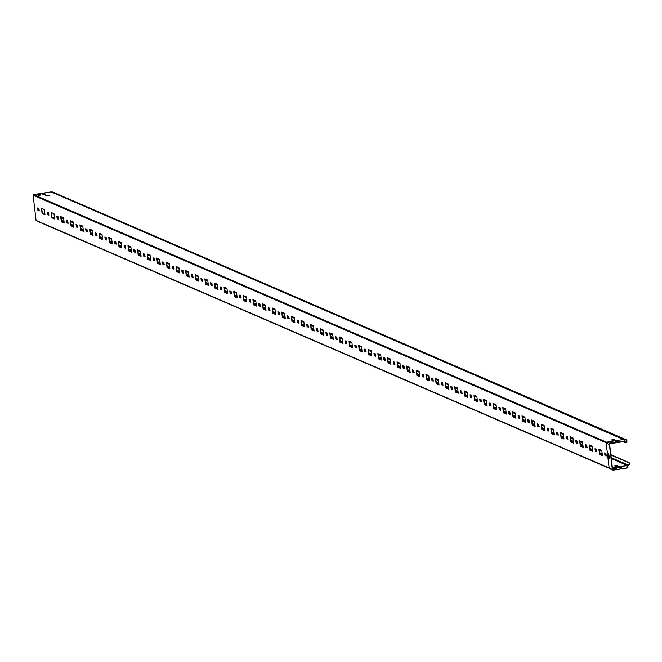 <?xml version="1.0" encoding="UTF-8"?>
<svg xmlns="http://www.w3.org/2000/svg" width="662" height="662" viewBox="0 0 662 662"><rect width="100%" height="100%" fill="white"/><g stroke="black" fill="none" stroke-linecap="round" stroke-linejoin="round"><path stroke-width="0.99" d="M612.4 467.902L627.576 465.171L611.249 458.121M52.794 218.013L54.309 217.525A0.496 0.48 -66.6 0 1 54.416 217.401M618.126 466.065L616.876 465.527L614.452 465.858L615.743 466.445L618.143 466.164M627.775 465.303L627.576 465.171A0.496 0.48 113.4 0 1 628.056 464.939A1.175 1.125 113.4 0 0 628.784 462.738L628.9 462.515A1.423 1.357 113.4 0 1 628.015 465.187L626.575 465.833M617.985 466.238L616.876 465.527M614.667 465.982L616.91 465.775M628.9 462.515L610.844 454.637M601.824 450.739L599.193 449.606M592.209 446.585L589.585 445.452M582.601 442.439L579.978 441.306M572.994 438.285L570.363 437.152M563.379 434.131L560.755 432.998M553.771 429.986L551.14 428.844M544.164 425.832L541.533 424.698M534.548 421.677L531.925 420.544M524.941 417.523L522.31 416.39M515.326 413.378L512.702 412.244M505.718 409.224L503.087 408.09M496.111 405.07L493.48 403.936M486.496 400.924L483.872 399.782M476.888 396.77L474.257 395.636M467.273 392.616L464.65 391.482M457.665 388.462L455.034 387.328M448.058 384.316L445.427 383.174M438.443 380.162L435.819 379.028M428.835 376.008L426.204 374.874M419.22 371.854L416.597 370.72M409.613 367.708L406.989 366.574M400.005 363.554L397.374 362.42M390.39 359.4L387.767 358.266M380.782 355.254L378.151 354.112M371.167 351.1L368.544 349.966M361.56 346.946L358.936 345.812M351.952 342.792L349.321 341.658M342.337 338.646L339.714 337.512M332.729 334.492L330.098 333.358M323.122 330.338L320.491 329.204M313.507 326.192L310.883 325.05M303.899 322.038L301.268 320.905M294.284 317.884L291.661 316.75M284.677 313.73L282.045 312.596M275.069 309.584L272.438 308.442M265.454 305.43L262.831 304.297M255.846 301.276L253.215 300.143M246.231 297.122L243.608 295.988M236.624 292.976L233.992 291.843M227.016 288.822L224.385 287.689M217.401 284.668L214.778 283.535M207.794 280.522L205.162 279.381M198.178 276.368L195.555 275.235M188.571 272.214L185.948 271.081M178.963 268.06L176.332 266.927M169.348 263.915L166.725 262.781M159.741 259.761L157.109 258.627M150.125 255.606L147.502 254.473M140.518 251.461L137.895 250.319M130.91 247.307L128.279 246.173M121.295 243.153L118.672 242.019M111.688 238.999L109.056 237.865M102.072 234.853L99.449 233.719M92.465 230.699L89.842 229.565M82.858 226.545L80.226 225.411M73.242 222.399L70.619 221.257M63.635 218.245L61.003 217.111M610.885 455.001L628.784 462.738L610.877 454.926M601.857 451.029L599.226 449.895M592.25 446.875L589.619 445.741M582.634 442.721L580.011 441.587M573.027 438.575L570.396 437.433M563.412 434.421L560.788 433.287M553.804 430.267L551.173 429.133M544.197 426.113L541.566 424.979M534.582 421.967L531.958 420.825M524.974 417.813L522.343 416.679M515.359 413.659L512.736 412.525M505.751 409.505L503.12 408.371M496.144 405.359L493.513 404.225M486.529 401.205L483.905 400.071M476.921 397.051L474.29 395.917M467.306 392.905L464.683 391.763M457.699 388.751L455.075 387.618M448.091 384.597L445.46 383.464M438.476 380.443L435.853 379.309M428.868 376.297L426.237 375.164M419.253 372.143L416.63 371.01M409.646 367.989L407.022 366.856M400.038 363.843L397.407 362.702M390.423 359.689L387.8 358.556M380.815 355.535L378.184 354.402M371.208 351.381L368.577 350.248M361.593 347.236L358.97 346.094M351.985 343.082L349.354 341.948M342.37 338.927L339.747 337.794M332.763 334.773L330.131 333.64M323.155 330.628L320.524 329.494M313.54 326.474L310.917 325.34M303.932 322.32L301.301 321.186M294.317 318.174L291.694 317.032M284.71 314.02L282.078 312.886M275.102 309.866L272.471 308.732M265.487 305.712L262.864 304.578M255.88 301.566L253.248 300.432M246.264 297.412L243.641 296.278M236.657 293.258L234.034 292.124M227.049 289.112L224.418 287.97M217.434 284.958L214.811 283.824M207.827 280.804L205.195 279.67M198.211 276.65L195.588 275.516M188.604 272.504L185.981 271.362M178.997 268.35L176.365 267.216M169.381 264.196L166.758 263.062M159.774 260.042L157.142 258.908M150.166 255.896L147.535 254.762M140.551 251.742L137.928 250.608M130.944 247.588L128.312 246.454M121.328 243.442L118.705 242.3M111.721 239.288L109.089 238.155M102.114 235.134L99.482 234M92.498 230.98L89.875 229.846M82.891 226.834L80.259 225.701M73.275 222.68L70.652 221.547M63.668 218.526L61.036 217.393M609.181 468.175L36.6 220.827A0.496 0.48 -66.6 0 1 36.062 220.413L33.1 195.174A0.496 0.48 -66.6 0 1 33.522 194.611L51.222 191.872L623.728 439.585M605.929 453.453L604.629 452.907L604.969 455.357L606.268 455.911L605.929 453.453M596.313 449.299L595.014 448.753L595.353 451.211L596.652 451.757L596.313 449.299M586.706 445.154L585.407 444.599L585.746 447.057L587.045 447.603L586.706 445.154M577.098 441L575.799 440.453L576.13 442.903L577.438 443.449L577.098 441M567.483 436.846L566.184 436.299L566.523 438.757L567.822 439.303L567.483 436.846M557.876 432.691L556.577 432.145L556.916 434.603L558.215 435.149L557.876 432.691M548.268 428.546L546.961 428L547.3 430.449L548.599 430.995L548.268 428.546M538.653 424.392L537.354 423.846L537.693 426.295L538.992 426.841L538.653 424.392M529.046 420.238L527.746 419.691L528.086 422.149L529.385 422.695L529.046 420.238M519.43 416.084L518.131 415.537L518.47 417.995L519.769 418.541L519.43 416.084M509.823 411.938L508.524 411.392L508.863 413.841L510.162 414.387L509.823 411.938M500.215 407.784L498.908 407.238L499.247 409.687L500.546 410.241L500.215 407.784M490.6 403.63L489.301 403.084L489.64 405.541L490.939 406.087L490.6 403.63M480.993 399.484L479.693 398.929L480.033 401.387L481.332 401.933L480.993 399.484M471.377 395.33L470.078 394.784L470.417 397.233L471.716 397.779L471.377 395.33M461.77 391.176L460.471 390.63L460.81 393.087L462.109 393.633L461.77 391.176M452.163 387.022L450.855 386.476L451.194 388.933L452.502 389.479L452.163 387.022M442.547 382.876L441.248 382.33L441.587 384.779L442.886 385.325L442.547 382.876M432.94 378.722L431.641 378.176L431.98 380.625L433.279 381.18L432.94 378.722M423.324 374.568L422.025 374.022L422.364 376.479L423.663 377.026L423.324 374.568M413.717 370.422L412.418 369.868L412.757 372.325L414.056 372.872L413.717 370.422M404.11 366.268L402.81 365.722L403.141 368.171L404.449 368.717L404.11 366.268M394.494 362.114L393.195 361.568L393.534 364.026L394.833 364.572L394.494 362.114M384.887 357.96L383.588 357.414L383.927 359.871L385.226 360.418L384.887 357.96M375.271 353.814L373.972 353.268L374.311 355.717L375.611 356.264L375.271 353.814M365.664 349.66L364.365 349.114L364.704 351.563L366.003 352.118L365.664 349.66M356.057 345.506L354.758 344.96L355.089 347.418L356.396 347.964L356.057 345.506M346.441 341.36L345.142 340.806L345.481 343.264L346.78 343.81L346.441 341.36M336.834 337.206L335.535 336.66L335.874 339.11L337.173 339.656L336.834 337.206M327.227 333.052L325.919 332.506L326.258 334.955L327.558 335.51L327.227 333.052M317.611 328.898L316.312 328.352L316.651 330.81L317.95 331.356L317.611 328.898M308.004 324.752L306.705 324.198L307.036 326.656L308.343 327.202L308.004 324.752M298.388 320.598L297.089 320.052L297.428 322.502L298.728 323.048L298.388 320.598M288.781 316.444L287.482 315.898L287.821 318.356L289.12 318.902L288.781 316.444M279.174 312.29L277.866 311.744L278.205 314.202L279.505 314.748L279.174 312.29M269.558 308.144L268.259 307.598L268.598 310.048L269.897 310.594L269.558 308.144M259.951 303.99L258.652 303.444L258.991 305.894L260.29 306.448L259.951 303.99M250.335 299.836L249.036 299.29L249.375 301.748L250.675 302.294L250.335 299.836M240.728 295.691L239.429 295.136L239.768 297.594L241.067 298.14L240.728 295.691M231.121 291.537L229.813 290.99L230.153 293.44L231.46 293.986L231.121 291.537M221.505 287.382L220.206 286.836L220.545 289.294L221.844 289.84L221.505 287.382M211.898 283.228L210.599 282.682L210.938 285.14L212.237 285.686L211.898 283.228M202.282 279.083L200.983 278.537L201.322 280.986L202.622 281.532L202.282 279.083M192.675 274.929L191.376 274.382L191.715 276.832L193.014 277.386L192.675 274.929M183.068 270.775L181.76 270.228L182.1 272.686L183.407 273.232L183.068 270.775M173.452 266.629L172.153 266.074L172.492 268.532L173.792 269.078L173.452 266.629M163.845 262.475L162.546 261.929L162.885 264.378L164.184 264.924L163.845 262.475M154.229 258.321L152.93 257.775L153.27 260.224L154.569 260.778L154.229 258.321M144.622 254.167L143.323 253.62L143.662 256.078L144.961 256.624L144.622 254.167M135.015 250.021L133.716 249.466L134.047 251.924L135.354 252.47L135.015 250.021M125.399 245.867L124.1 245.321L124.439 247.77L125.739 248.316L125.399 245.867M115.792 241.713L114.493 241.167L114.832 243.624L116.131 244.17L115.792 241.713M106.185 237.559L104.877 237.013L105.217 239.47L106.516 240.016L106.185 237.559M96.569 233.413L95.27 232.867L95.609 235.316L96.909 235.862L96.569 233.413M86.962 229.259L85.663 228.713L85.994 231.162L87.301 231.717L86.962 229.259M77.346 225.105L76.047 224.559L76.387 227.016L77.686 227.562L77.346 225.105M67.739 220.959L66.44 220.405L66.779 222.862L68.078 223.408L67.739 220.959M58.132 216.805L56.824 216.259L57.164 218.708L58.463 219.254L58.132 216.805M48.516 212.651L47.217 212.105L47.556 214.562L48.856 215.109L48.516 212.651M38.909 208.497L37.61 207.951L37.949 210.408L39.248 210.955L38.909 208.497M602.387 455.572L599.507 454.331L598.895 449.084L601.775 450.334L602.387 455.572M592.78 451.426L589.9 450.177L589.279 444.938L592.167 446.18L592.78 451.426M583.172 447.272L580.284 446.022L579.672 440.784L582.552 442.026L583.172 447.272M573.557 443.118L570.677 441.877L570.056 436.63L572.944 437.88L573.557 443.118M563.95 438.964L561.062 437.723L560.449 432.476L563.329 433.726L563.95 438.964M554.342 434.818L551.454 433.569L550.842 428.331L553.722 429.572L554.342 434.818M544.727 430.664L541.847 429.415L541.226 424.177L544.114 425.426L544.727 430.664M535.119 426.51L532.231 425.269L531.619 420.022L534.499 421.272L535.119 426.51M525.504 422.364L522.624 421.115L522.012 415.877L524.892 417.118L525.504 422.364M515.897 418.21L513.017 416.961L512.396 411.723L515.284 412.964L515.897 418.21M506.289 414.056L503.401 412.815L502.789 407.569L505.669 408.818L506.289 414.056M496.674 409.902L493.794 408.661L493.173 403.415L496.061 404.664L496.674 409.902M487.067 405.756L484.179 404.507L483.566 399.269L486.446 400.51L487.067 405.756M477.451 401.602L474.571 400.353L473.959 395.115L476.839 396.356L477.451 401.602M467.844 397.448L464.964 396.207L464.343 390.961L467.231 392.21L467.844 397.448M458.236 393.302L455.348 392.053L454.736 386.807L457.616 388.056L458.236 393.302M448.621 389.148L445.741 387.899L445.121 382.661L448.008 383.902L448.621 389.148M439.014 384.994L436.126 383.753L435.513 378.507L438.393 379.756L439.014 384.994M429.398 380.84L426.518 379.599L425.906 374.353L428.786 375.602L429.398 380.84M419.791 376.695L416.911 375.445L416.29 370.207L419.178 371.448L419.791 376.695M410.183 372.541L407.296 371.291L406.683 366.053L409.563 367.294L410.183 372.541M400.568 368.386L397.688 367.145L397.068 361.899L399.956 363.148L400.568 368.386M390.961 364.232L388.073 362.991L387.46 357.745L390.34 358.994L390.961 364.232M381.345 360.087L378.465 358.837L377.853 353.599L380.733 354.84L381.345 360.087M371.738 355.933L368.858 354.691L368.238 349.445L371.125 350.695L371.738 355.933M362.131 351.779L359.243 350.537L358.63 345.291L361.51 346.54L362.131 351.779M352.515 347.633L349.635 346.383L349.015 341.145L351.903 342.386L352.515 347.633M342.908 343.479L340.02 342.229L339.407 336.991L342.287 338.232L342.908 343.479M333.3 339.325L330.412 338.083L329.8 332.837L332.68 334.087L333.3 339.325M323.685 335.171L320.805 333.929L320.185 328.683L323.073 329.933L323.685 335.171M314.078 331.025L311.19 329.775L310.577 324.537L313.457 325.778L314.078 331.025M304.462 326.871L301.582 325.621L300.97 320.383L303.85 321.624L304.462 326.871M294.855 322.717L291.975 321.475L291.354 316.229L294.242 317.479L294.855 322.717M285.248 318.571L282.36 317.321L281.747 312.083L284.627 313.325L285.248 318.571M275.632 314.417L272.752 313.167L272.132 307.929L275.02 309.171L275.632 314.417M266.025 310.263L263.137 309.022L262.524 303.775L265.404 305.025L266.025 310.263M256.409 306.109L253.529 304.868L252.917 299.621L255.797 300.871L256.409 306.109M246.802 301.963L243.922 300.714L243.302 295.475L246.19 296.717L246.802 301.963M237.195 297.809L234.307 296.559L233.694 291.321L236.574 292.563L237.195 297.809M227.579 293.655L224.699 292.414L224.079 287.167L226.967 288.417L227.579 293.655M217.972 289.501L215.084 288.26L214.471 283.013L217.351 284.263L217.972 289.501M208.356 285.355L205.477 284.106L204.864 278.868L207.744 280.109L208.356 285.355M198.749 281.201L195.869 279.96L195.249 274.713L198.137 275.963L198.749 281.201M189.142 277.047L186.254 275.806L185.641 270.559L188.521 271.809L189.142 277.047M179.526 272.901L176.646 271.652L176.026 266.414L178.914 267.655L179.526 272.901M169.919 268.747L167.031 267.498L166.419 262.26L169.298 263.501L169.919 268.747M160.303 264.593L157.424 263.352L156.811 258.106L159.691 259.355L160.303 264.593M150.696 260.439L147.816 259.198L147.196 253.951L150.084 255.201L150.696 260.439M141.089 256.293L138.201 255.044L137.588 249.806L140.468 251.047L141.089 256.293M131.473 252.139L128.594 250.89L127.973 245.652L130.861 246.893L131.473 252.139M121.866 247.985L118.978 246.744L118.366 241.498L121.245 242.747L121.866 247.985M112.259 243.839L109.371 242.59L108.758 237.352L111.638 238.593L112.259 243.839M102.643 239.685L99.763 238.436L99.143 233.198L102.031 234.439L102.643 239.685M93.036 235.531L90.148 234.29L89.535 229.044L92.415 230.293L93.036 235.531M83.42 231.377L80.541 230.136L79.928 224.89L82.808 226.139L83.42 231.377M73.813 227.232L70.933 225.982L70.313 220.744L73.201 221.985L73.813 227.232M64.206 223.077L61.318 221.828L60.705 216.59L63.585 217.831L64.206 223.077M54.59 218.923L51.71 217.682L51.09 212.436L53.978 213.685L54.59 218.923M44.983 214.769L42.095 213.528L41.483 208.282L44.362 209.531L44.983 214.769M604.77 452.957L605.2 455.324L606.359 455.82M595.163 448.803L595.593 451.17L596.752 451.666M585.556 444.649L585.986 447.016L587.136 447.52M575.94 440.503L576.37 442.87L577.529 443.366M566.333 436.349L566.763 438.716L567.913 439.212M556.717 432.195L557.147 434.562L558.306 435.058M547.11 428.041L547.54 430.416L548.699 430.912M537.503 423.895L537.933 426.262L539.083 426.758M527.887 419.741L528.317 422.108L529.476 422.604M518.28 415.587L518.71 417.954L519.86 418.458M508.664 411.441L509.103 413.808L510.253 414.304M499.057 407.287L499.487 409.654L500.646 410.15M489.45 403.133L489.88 405.5L491.03 405.996M479.834 398.979L480.264 401.346L481.423 401.851M470.227 394.833L470.657 397.2L471.807 397.697M460.62 390.679L461.05 393.046L462.2 393.542M451.004 386.525L451.434 388.892L452.593 389.397M441.397 382.371L441.827 384.746L442.977 385.243M431.781 378.225L432.212 380.592L433.37 381.089M422.174 374.071L422.604 376.438L423.754 376.935M412.567 369.917L412.997 372.284L414.147 372.789M402.951 365.772L403.381 368.138L404.54 368.635M393.344 361.618L393.774 363.984L394.924 364.481M383.728 357.463L384.159 359.83L385.317 360.327M374.121 353.309L374.551 355.684L375.71 356.181M364.514 349.164L364.944 351.53L366.094 352.027M354.898 345.01L355.328 347.376L356.487 347.873M345.291 340.856L345.721 343.222L346.871 343.727M335.675 336.71L336.106 339.076L337.264 339.573M326.068 332.556L326.498 334.922L327.657 335.419M316.461 328.402L316.891 330.768L318.041 331.265M306.845 324.248L307.276 326.614L308.434 327.119M297.238 320.102L297.668 322.468L298.819 322.965M287.622 315.948L288.061 318.314L289.211 318.811M278.015 311.794L278.445 314.16L279.604 314.665M268.408 307.64L268.838 310.015L269.988 310.511M258.792 303.494L259.223 305.861L260.381 306.357M249.185 299.34L249.615 301.707L250.766 302.203M239.578 295.186L240.008 297.552L241.158 298.057M229.962 291.04L230.393 293.407L231.551 293.903M220.355 286.886L220.785 289.253L221.935 289.749M210.739 282.732L211.17 285.099L212.328 285.603M201.132 278.578L201.562 280.953L202.713 281.449M191.525 274.432L191.955 276.799L193.105 277.295M181.909 270.278L182.34 272.645L183.498 273.141M172.302 266.124L172.732 268.491L173.883 268.995M162.686 261.978L163.117 264.345L164.275 264.841M153.079 257.824L153.51 260.191L154.668 260.687M143.472 253.67L143.902 256.037L145.052 256.533M133.856 249.516L134.287 251.883L135.445 252.388M124.249 245.37L124.679 247.737L125.83 248.233M114.634 241.216L115.064 243.583L116.222 244.079M105.026 237.062L105.457 239.429L106.615 239.934M95.419 232.908L95.849 235.283L97 235.78M85.803 228.762L86.234 231.129L87.392 231.626M76.196 224.608L76.626 226.975L77.777 227.471M66.581 220.454L67.011 222.821L68.169 223.326M56.973 216.308L57.404 218.675L58.562 219.172M47.366 212.154L47.796 214.521L48.947 215.018M37.751 208L38.181 210.367L39.339 210.872M602.37 455.423L599.747 454.289L599.151 449.2M592.763 451.277L590.132 450.143L589.536 445.046M583.156 447.123L580.524 445.989L579.929 440.892M573.54 442.969L570.917 441.835L570.313 436.746M563.933 438.823L561.302 437.681L560.706 432.592M554.317 434.669L551.694 433.536L551.098 428.438M544.71 430.515L542.087 429.381L541.483 424.284M535.103 426.361L532.471 425.227L531.876 420.138M525.487 422.215L522.864 421.073L522.26 415.984M515.88 418.061L513.249 416.928L512.653 411.83M506.264 413.907L503.641 412.774L503.046 407.676M496.657 409.753L494.034 408.62L493.43 403.53M487.05 405.607L484.418 404.474L483.823 399.376M477.434 401.453L474.811 400.32L474.207 395.222M467.827 397.299L465.196 396.166L464.6 391.077M458.22 393.154L455.588 392.012L454.993 386.922M448.604 388.999L445.981 387.866L445.377 382.768M438.997 384.845L436.366 383.712L435.77 378.614M429.381 380.691L426.758 379.558L426.154 374.469M419.774 376.546L417.143 375.412L416.547 370.315M410.167 372.392L407.535 371.258L406.94 366.16M400.551 368.238L397.928 367.104L397.324 362.015M390.944 364.092L388.313 362.95L387.717 357.861M381.329 359.938L378.705 358.804L378.11 353.707M371.721 355.784L369.09 354.65L368.494 349.553M362.114 351.63L359.483 350.496L358.887 345.407M352.498 347.484L349.875 346.35L349.271 341.253M342.891 343.33L340.26 342.196L339.664 337.099M333.276 339.176L330.652 338.042L330.057 332.945M323.668 335.03L321.045 333.888L320.441 328.799M314.061 330.876L311.43 329.742L310.834 324.645M304.446 326.722L301.822 325.588L301.218 320.491M294.838 322.568L292.207 321.434L291.611 316.345M285.223 318.422L282.6 317.28L282.004 312.191M275.615 314.268L272.992 313.134L272.388 308.037M266.008 310.114L263.377 308.98L262.781 303.883M256.393 305.96L253.769 304.826L253.165 299.737M246.785 301.814L244.154 300.68L243.558 295.583M237.178 297.66L234.547 296.526L233.951 291.429M227.562 293.506L224.939 292.372L224.335 287.283M217.955 289.36L215.324 288.218L214.728 283.129M208.34 285.206L205.716 284.072L205.112 278.975M198.732 281.052L196.101 279.918L195.505 274.821M189.125 276.898L186.494 275.764L185.898 270.675M179.51 272.752L176.886 271.619L176.282 266.521M169.902 268.598L167.271 267.465L166.675 262.367M160.287 264.444L157.664 263.31L157.068 258.213M150.679 260.298L148.048 259.156L147.452 254.067M141.072 256.144L138.441 255.011L137.845 249.913M131.457 251.99L128.833 250.857L128.229 245.759M121.849 247.836L119.218 246.703L118.622 241.613M112.234 243.69L109.611 242.549L109.015 237.459M102.627 239.536L99.995 238.403L99.399 233.305M93.019 235.382L90.388 234.249L89.792 229.151M83.404 231.228L80.781 230.095L80.176 225.006M73.796 227.083L71.165 225.949L70.569 220.851M64.181 222.928L61.558 221.795L60.962 216.697M54.574 218.774L51.95 217.641L51.346 212.552M44.966 214.629L42.335 213.487L41.739 208.398M626.517 465.667L612.433 468.183M610.157 468.77A0.96 0.919 -66.6 0 1 609.131 467.976L606.218 443.159A0.96 0.919 -66.6 0 1 607.021 442.075L623.472 439.469L624.754 440.056L624.829 440.933L623.546 441.347L610.223 443.457L607.021 442.075M624.779 440.304L624.862 441.182L623.571 441.595L610.248 443.697A0.712 0.679 -66.6 0 0 609.652 444.508L612.565 469.317A0.712 0.679 -66.6 0 0 613.335 469.912L626.682 468.051L613.36 470.152A0.96 0.919 -66.6 0 1 612.333 469.358L36.062 220.413M609.396 458.46L608.742 453.743M610.223 443.457A0.96 0.919 -66.6 0 0 609.412 444.541L612.333 469.358M626.608 465.94L627.857 466.511L627.965 467.637L626.682 468.051M626.649 467.802L627.94 467.389L627.89 466.76M616.562 468.638L612.731 468.588L615.792 468.1L616.57 468.729M621.668 467.827L617.836 467.777L620.898 467.298L621.676 467.926M618.2 467.935L620.418 467.289M613.078 468.555L615.312 468.092M616.421 468.605L615.337 468.34M621.527 467.794L620.443 467.529M608.759 457.202L609.288 458.576L609.429 457.492L608.61 453.669L608.759 457.202L609.412 457.326M612.201 441.637L609.776 441.976L612.234 441.885M615.072 441.289L618.416 441.339M613.335 442.34L609.992 442.29M615.072 441.273L617.307 440.834L618.755 441.256L615.097 441.48M613.831 439.56L611.448 439.94L612.698 440.478L615.122 440.147L613.831 439.56L614.932 440.271M39.455 194.438L37.072 194.818L38.322 195.356L40.754 195.025L39.455 194.438L40.564 195.149M44.561 193.627L42.178 194.007L43.427 194.545L45.86 194.214L44.561 193.627L45.67 194.338M48.069 195.149L45.686 195.522L46.936 196.06L49.36 195.729L48.069 195.149L49.178 195.853M624.671 439.99A0.496 0.48 113.4 0 1 624.614 439.94L624.15 439.767M616.587 441.033L615.163 441.256M611.481 441.844L610.058 442.067M611.622 440.015L613.856 439.808M37.246 194.893L39.488 194.686M42.351 194.082L44.586 193.875M45.86 195.596L48.094 195.389M623.066 441.67L625.731 442.82L626.5 442.092A1.423 1.357 113.4 0 0 625.036 439.791L624.489 439.518M624.365 439.494L51.222 191.872M624.738 440.023L624.738 440.023A0.496 0.48 113.4 0 0 625.135 440.015L624.622 439.618M625.731 442.82L626.343 441.91A1.175 1.125 113.4 0 0 625.135 440.015M626.153 439.758L52.886 192.112A1.423 1.357 113.4 0 0 51.81 192.121M625.573 442.646L623.256 441.645M627.328 465.46L611.299 458.543M602.279 454.645L599.656 453.511M592.672 450.491L590.041 449.357M583.057 446.337L580.433 445.203M573.449 442.191L570.826 441.049M563.842 438.037L561.211 436.903M554.226 433.883L551.603 432.749M544.619 429.729L541.988 428.595M535.012 425.583L532.38 424.45M525.396 421.429L522.773 420.296M515.789 417.275L513.158 416.141M506.173 413.129L503.55 411.987M496.566 408.975L493.935 407.842M486.959 404.821L484.327 403.688M477.343 400.667L474.72 399.534M467.736 396.521L465.105 395.388M458.121 392.367L455.497 391.234M448.513 388.213L445.882 387.08M438.906 384.068L436.275 382.926M429.29 379.914L426.667 378.78M419.683 375.759L417.052 374.626M410.068 371.605L407.444 370.472M400.46 367.46L397.837 366.318M390.853 363.306L388.222 362.172M381.238 359.152L378.614 358.018M371.63 354.998L368.999 353.864M362.015 350.852L359.392 349.718M352.407 346.698L349.784 345.564M342.8 342.544L340.169 341.41M333.185 338.398L330.561 337.256M323.577 334.244L320.946 333.11M313.97 330.09L311.339 328.956M304.355 325.936L301.731 324.802M294.747 321.79L292.116 320.656M285.132 317.636L282.508 316.502M275.524 313.482L272.893 312.348M265.917 309.336L263.286 308.194M256.302 305.182L253.678 304.048M246.694 301.028L244.063 299.894M237.079 296.874L234.456 295.74M227.471 292.728L224.84 291.586M217.864 288.574L215.233 287.44M208.249 284.42L205.625 283.286M198.641 280.266L196.01 279.132M189.026 276.12L186.403 274.987M179.419 271.966L176.795 270.832M169.811 267.812L167.18 266.678M160.196 263.666L157.573 262.524M150.588 259.512L147.957 258.379M140.973 255.358L138.35 254.225M131.366 251.204L128.742 250.07M121.758 247.058L119.127 245.925M112.143 242.904L109.52 241.771M102.536 238.75L99.904 237.617M92.928 234.605L90.297 233.463M83.313 230.45L80.69 229.317M73.705 226.296L71.074 225.163M64.09 222.142L61.467 221.009M54.483 217.997L54.061 217.806M627.65 465.51L611.283 458.394M609.445 457.599L609.032 457.425M602.263 454.496L599.64 453.362M592.656 450.35L590.024 449.217M583.04 446.196L580.417 445.063M573.433 442.042L570.809 440.909M563.825 437.896L561.194 436.754M554.21 433.742L551.587 432.609M544.603 429.588L541.971 428.455M534.987 425.434L532.364 424.301M525.38 421.289L522.757 420.147M515.772 417.134L513.141 416.001M506.157 412.98L503.534 411.847M496.55 408.835L493.918 407.693M486.942 404.681L484.311 403.547M477.327 400.527L474.704 399.393M467.72 396.373L465.088 395.239M458.104 392.227L455.481 391.085M448.497 388.073L445.865 386.939M438.889 383.919L436.258 382.785M429.274 379.765L426.651 378.631M419.667 375.619L417.035 374.485M410.051 371.465L407.428 370.331M400.444 367.311L397.812 366.177M390.837 363.165L388.205 362.023M381.221 359.011L378.598 357.877M371.614 354.857L368.982 353.723M361.998 350.703L359.375 349.569M352.391 346.557L349.768 345.423M342.784 342.403L340.152 341.269M333.168 338.249L330.545 337.115M323.561 334.103L320.929 332.961M313.945 329.949L311.322 328.815M304.338 325.795L301.715 324.661M294.731 321.641L292.099 320.507M285.115 317.495L282.492 316.353M275.508 313.341L272.876 312.207M265.901 309.187L263.269 308.053M256.285 305.033L253.662 303.899M246.678 300.887L244.046 299.754M237.062 296.733L234.439 295.6M227.455 292.579L224.823 291.445M217.848 288.433L215.216 287.291M208.232 284.279L205.609 283.146M198.625 280.125L195.993 278.992M189.009 275.971L186.386 274.838M179.402 271.825L176.771 270.692M169.795 267.671L167.163 266.538M160.179 263.517L157.556 262.384M150.572 259.372L147.94 258.23M140.956 255.218L138.333 254.084M131.349 251.063L128.726 249.93M121.742 246.909L119.11 245.776M112.126 242.764L109.503 241.622M102.519 238.61L99.888 237.476M92.903 234.456L90.28 233.322M83.296 230.302L80.673 229.168M73.689 226.156L71.057 225.022M64.073 222.002L61.45 220.868M602.23 454.223L599.606 453.089M592.622 450.077L589.991 448.935M583.015 445.923L580.384 444.79M573.4 441.769L570.776 440.635M563.792 437.615L561.161 436.481M554.177 433.469L551.554 432.327M544.569 429.315L541.938 428.182M534.962 425.161L532.331 424.028M525.347 421.007L522.723 419.873M515.739 416.861L513.108 415.728M506.124 412.707L503.501 411.574M496.517 408.553L493.885 407.42M486.909 404.408L484.278 403.266M477.294 400.253L474.671 399.12M467.686 396.099L465.055 394.966M458.071 391.945L455.448 390.812M448.464 387.8L445.84 386.666M438.856 383.646L436.225 382.512M429.241 379.492L426.618 378.358M419.634 375.346L417.002 374.204M410.018 371.192L407.395 370.058M400.411 367.038L397.788 365.904M390.803 362.884L388.172 361.75M381.188 358.738L378.565 357.596M371.581 354.584L368.949 353.45M361.973 350.43L359.342 349.296M352.358 346.276L349.735 345.142M342.75 342.13L340.119 340.996M333.135 337.976L330.512 336.842M323.528 333.822L320.896 332.688M313.92 329.676L311.289 328.534M304.305 325.522L301.682 324.388M294.698 321.368L292.066 320.234M285.082 317.214L282.459 316.08M275.475 313.068L272.843 311.934M265.867 308.914L263.236 307.78M256.252 304.76L253.629 303.626M246.645 300.614L244.013 299.472M237.029 296.46L234.406 295.326M227.422 292.306L224.799 291.172M217.815 288.152L215.183 287.018M208.199 284.006L205.576 282.864M198.592 279.852L195.96 278.719M188.976 275.698L186.353 274.565M179.369 271.544L176.746 270.41M169.762 267.398L167.13 266.265M160.146 263.244L157.523 262.111M150.539 259.09L147.907 257.957M140.932 254.944L138.3 253.803M131.316 250.79L128.693 249.657M121.709 246.636L119.077 245.503M112.093 242.482L109.47 241.349M102.486 238.337L99.854 237.203M92.879 234.183L90.247 233.049M83.263 230.028L80.64 228.895M73.656 225.883L71.024 224.741M64.04 221.729L61.417 220.595M628.056 464.939L611.2 457.657M609.354 456.863L608.941 456.681M606.417 455.588L604.96 454.959M602.18 453.76L599.549 452.626M596.81 451.443L595.353 450.805M592.564 449.606L589.941 448.472M587.202 447.289L585.738 446.66M582.957 445.452L580.326 444.318M577.587 443.135L576.13 442.506M573.35 441.306L570.718 440.172M567.979 438.98L566.523 438.352M563.734 437.152L561.111 436.018M558.364 434.835L556.908 434.206M554.127 432.998L551.496 431.864M548.757 430.681L547.3 430.052M544.512 428.852L541.888 427.71M539.149 426.527L537.685 425.898M534.904 424.698L532.273 423.564M529.534 422.381L528.077 421.744M525.297 420.544L522.666 419.41M519.927 418.227L518.47 417.598M515.681 416.39L513.058 415.256M510.311 414.073L508.855 413.444M506.074 412.244L503.443 411.102M500.704 409.919L499.247 409.29M496.459 408.09L493.835 406.956M491.096 405.773L489.632 405.144M486.851 403.936L484.22 402.802M481.481 401.619L480.024 400.99M477.244 399.782L474.613 398.648M471.874 397.465L470.417 396.836M467.629 395.636L465.005 394.502M462.258 393.311L460.802 392.682M458.021 391.482L455.39 390.348M452.651 389.165L451.194 388.536M448.406 387.328L445.783 386.194M443.043 385.011L441.579 384.382M438.798 383.182L436.175 382.04M433.428 380.857L431.972 380.228M429.191 379.028L426.56 377.894M423.821 376.711L422.364 376.074M419.576 374.874L416.952 373.74M414.205 372.557L412.749 371.928M409.968 370.72L407.337 369.586M404.598 368.403L403.141 367.774M400.353 366.574L397.73 365.441M394.991 364.249L393.534 363.62M390.745 362.42L388.122 361.287M385.375 360.103L383.919 359.474M381.138 358.266L378.507 357.132M375.768 355.949L374.311 355.32M371.523 354.12L368.899 352.978M366.152 351.795L364.696 351.166M361.915 349.966L359.284 348.833M356.545 347.649L355.089 347.012M352.308 345.812L349.677 344.679M346.938 343.495L345.481 342.866M342.693 341.658L340.069 340.525M337.322 339.341L335.866 338.712M333.085 337.512L330.454 336.37M327.715 335.187L326.258 334.558M323.47 333.358L320.847 332.225M318.108 331.041L316.643 330.412M313.862 329.204L311.231 328.071M308.492 326.887L307.036 326.258M304.255 325.059L301.624 323.917M298.885 322.733L297.428 322.104M294.64 320.905L292.016 319.771M289.269 318.579L287.813 317.95M285.032 316.75L282.401 315.617M279.662 314.433L278.205 313.805M275.417 312.596L272.794 311.463M270.055 310.279L268.59 309.651M265.81 308.451L263.178 307.309M260.439 306.125L258.983 305.496M256.202 304.297L253.571 303.163M250.832 301.98L249.375 301.351M246.587 300.143L243.964 299.009M241.216 297.826L239.76 297.197M236.979 295.988L234.348 294.855M231.609 293.671L230.153 293.043M227.364 291.843L224.741 290.709M222.002 289.517L220.537 288.889M217.757 287.689L215.133 286.555M212.386 285.372L210.93 284.743M208.149 283.535L205.518 282.401M202.779 281.218L201.322 280.589M198.534 279.389L195.911 278.247M193.163 277.064L191.707 276.435M188.927 275.235L186.295 274.101M183.556 272.918L182.1 272.281M179.311 271.081L176.688 269.947M173.949 268.764L172.484 268.135M169.704 266.927L167.081 265.793M164.333 264.61L162.877 263.981M160.096 262.781L157.465 261.647M154.726 260.456L153.27 259.827M150.481 258.627L147.858 257.493M145.11 256.31L143.654 255.681M140.874 254.473L138.242 253.339M135.503 252.156L134.047 251.527M131.266 250.327L128.635 249.185M125.896 248.002L124.439 247.373M121.651 246.173L119.028 245.039M116.28 243.856L114.824 243.219M112.044 242.019L109.412 240.885M106.673 239.702L105.217 239.073M102.428 237.865L99.805 236.731M97.066 235.548L95.601 234.919M92.821 233.719L90.189 232.577M87.45 231.394L85.994 230.765M83.213 229.565L80.582 228.431M77.843 227.248L76.387 226.619M73.598 225.411L70.975 224.277M68.227 223.094L66.771 222.465M63.991 221.257L61.359 220.123M58.62 218.94L57.164 218.311M601.866 451.103L599.242 449.97M592.258 446.958L589.627 445.824M582.643 442.804L580.02 441.67M573.035 438.649L570.404 437.516M563.42 434.504L560.797 433.362M553.813 430.35L551.189 429.216M544.205 426.196L541.574 425.062M534.59 422.042L531.967 420.908M524.983 417.896L522.351 416.762M515.375 413.742L512.744 412.608M505.76 409.588L503.137 408.454M496.152 405.442L493.521 404.3M486.537 401.288L483.914 400.154M476.93 397.134L474.298 396M467.322 392.98L464.691 391.846M457.707 388.834L455.084 387.692M448.1 384.68L445.468 383.546M438.484 380.526L435.861 379.392M428.877 376.38L426.245 375.238M419.269 372.226L416.638 371.092M409.654 368.072L407.031 366.938M400.047 363.918L397.415 362.784M390.431 359.772L387.808 358.63M380.824 355.618L378.201 354.484M371.217 351.464L368.585 350.33M361.601 347.31L358.978 346.176M351.994 343.164L349.362 342.031M342.378 339.01L339.755 337.877M332.771 334.856L330.148 333.722M323.164 330.71L320.532 329.568M313.548 326.556L310.925 325.423M303.941 322.402L301.309 321.269M294.333 318.248L291.702 317.115M284.718 314.102L282.095 312.969M275.111 309.948L272.479 308.815M265.495 305.794L262.872 304.661M255.888 301.649L253.256 300.507M246.281 297.495L243.649 296.361M236.665 293.34L234.042 292.207M227.058 289.186L224.426 288.053M217.442 285.041L214.819 283.899M207.835 280.887L205.203 279.753M198.228 276.733L195.596 275.599M188.612 272.578L185.989 271.445M179.005 268.433L176.373 267.299M169.389 264.279L166.766 263.145M159.782 260.125L157.159 258.991M150.175 255.979L147.543 254.837M140.559 251.825L137.936 250.691M130.952 247.671L128.32 246.537M121.336 243.517L118.713 242.383M111.729 239.371L109.106 238.237M102.122 235.217L99.49 234.083M92.506 231.063L89.883 229.929M82.899 226.917L80.267 225.775M73.292 222.763L70.66 221.629M63.676 218.609L61.053 217.475M606.251 442.779L33.1 195.174M606.665 442.208L33.522 194.611M613.335 469.912L612.681 469.631M609.412 444.541L606.218 443.159M624.299 439.742L51.007 191.848M624.614 439.94L624.192 439.758M626.343 441.91L624.812 441.248M609.214 468.274L36.344 220.794M612.871 470.094L609.669 468.713"/></g></svg>
